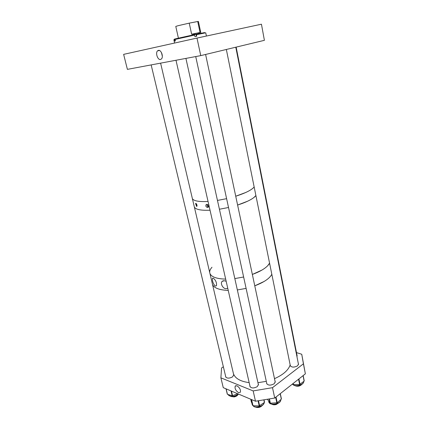 <?xml version="1.0" encoding="UTF-8"?>
<svg xmlns="http://www.w3.org/2000/svg" width="429" height="429" viewBox="0 0 429 429"><rect width="100%" height="100%" fill="white"/><g stroke="black" fill="none" stroke-linecap="round" stroke-linejoin="round"><path stroke-width="0.64" d="M158.398 50.386L157.615 50.799C155.175 52.751 157.706 60.275 160.526 59.486L161.508 58.891C163.712 56.692 161.111 49.555 158.398 50.386M162.328 56.194L161.465 52.59M200.761 55.62L196.986 38.074L123.632 54.36L127.397 69.364L200.761 55.62L264.403 40.326L261.443 24.201L196.986 38.074M162.296 55.427L161.787 53.298M206.413 36.041L205.732 32.802L196.412 34.706L196.739 36.218L194.948 36.604L194.342 34.636L204.638 32.572M174.592 43.045L173.847 39.758L174.447 39.586L174.78 41.071L175.407 40.927L175.07 39.436L194.621 35.092M174.447 39.586L175.391 38.867M174.732 39.093C174.013 39.221 174.029 39.189 174.78 39.001M196.412 34.706L196.133 34.25M175.07 39.436L175.402 38.846L194.342 34.636M200.043 32.465L191.634 34.213C195.935 34.481 198.734 33.896 200.043 32.465L197.71 21.509L198.418 21.466L200.917 33.242M191.634 34.213L189.232 23.145L178.287 25.649L175.783 26.41L178.41 38.149M197.71 21.509L189.232 23.145M195.876 203.357C196.772 204.091 197.126 205.067 196.943 206.285L196.589 206.429L195.544 203.496L195.876 203.357L195.544 203.491M207.379 204.456C207.078 205.518 207.427 206.29 208.419 206.773L208.574 206.767M206.837 204.37C208.446 204.799 208.939 205.732 208.322 207.164L207.55 207.502C206.006 207.035 205.518 206.097 206.092 204.687L206.837 204.37M192.39 198.654C193.715 200.981 198.933 201.914 208.049 201.469C198.933 201.914 193.715 200.981 192.39 198.654M217.46 200.429L226.609 198.67L217.46 200.429M235.73 196.225L245.79 192.471C249.989 190.53 252.783 188.701 254.161 186.985C251.56 190.047 245.415 193.125 235.73 196.225M194.369 207.089C195.721 209.54 200.938 210.585 210.033 210.221C200.938 210.585 195.721 209.54 194.369 207.089M219.417 209.239L228.528 207.502L219.417 209.239M237.607 205.046L247.597 201.222C251.769 199.238 254.536 197.351 255.898 195.565L253.737 197.646C250.316 200.225 244.938 202.692 237.607 205.046M207.1 204.386C206.896 205.636 207.336 206.526 208.408 207.062M196.16 203.55L197.056 205.764M196.359 203.77L197.04 205.475M213.347 278.233C215.798 280.234 216.838 282.743 216.463 285.762L215.181 286.095C213.149 283.666 212.232 281.102 212.419 278.405L213.347 278.233M227.756 288.293L226.056 288.712C222.807 288.755 220.115 283.29 222.083 281.429L224.233 280.711L226.158 281.263M211.985 267.262C210.339 269.069 209.577 270.79 209.69 272.426M209.963 273.573C211.513 277 216.752 278.85 225.675 279.118C216.752 278.85 211.513 277 209.963 273.573M234.824 278.582L243.629 277.005L234.824 278.582M252.354 274.447L261.867 270.12C265.808 267.793 268.377 265.476 269.573 263.17L267.616 265.808C264.452 269.004 259.363 271.884 252.354 274.447M212.521 284.491C214.109 288.074 219.348 290.047 228.239 290.417C219.348 290.047 214.109 288.074 212.521 284.491M237.35 289.95L246.107 288.395L237.35 289.95M254.772 285.827L264.205 281.419C268.109 279.038 270.645 276.651 271.82 274.265C269.589 278.501 263.91 282.352 254.772 285.827M238.545 392.648L240.401 392.24C240.808 389.741 239.655 387.596 236.942 385.805L235.194 386.089C234.615 388.535 235.73 390.722 238.545 392.648M296.938 356.579L296.975 355.115M290.181 365.036L290.17 365.519C291.613 367.487 294.074 367.594 297.549 365.835L298.525 364.033L298.311 363.524M266.656 382.952L266.656 383.483C268.109 385.532 270.608 385.639 274.152 383.794L275.262 381.719L275.032 381.177M249.898 385.843L249.903 386.373C251.314 388.368 253.775 388.454 257.277 386.626L258.456 384.464L258.22 383.928M225.627 376.271L225.633 376.764C226.925 378.534 229.236 378.566 232.561 376.866L233.8 374.753L233.58 374.276M305.368 373.831L303.416 363.819L272.495 387.677L274.721 398.042L305.368 373.831L301.748 354.263L296.477 352.595M303.416 363.819L301.748 354.263M272.495 387.677L253.164 390.91L220.887 377.836L221.573 367.991L223.353 366.763M220.887 377.836L223.262 387.66L255.491 401.228L253.164 390.91M274.721 398.042L255.491 401.228M267.728 399.64L270.361 403.185L277.247 402.767L281.413 399.018L280.282 393.645M292.691 383.848L293.366 384.545L299.619 384.486L304.134 381.118L303.169 375.568L304.231 380.931M226.035 388.83L227.44 394.299L232.18 395.779L237.714 393.747M251.367 401.978L250.74 399.227L251.367 401.978L252.992 405.705L259.218 405.936L264.409 402.429L264.007 399.817M230.899 396.482L234.154 396.922C235.988 396.541 237.248 395.795 237.934 394.691M255.287 407.008C258.011 408.017 260.382 407.47 262.398 405.362M271.873 404.215C273.032 404.874 274.49 404.976 276.244 404.509L279.011 402.702M294.798 385.596C297.501 386.754 299.887 386.315 301.957 384.282M233.462 373.777C235.29 378.539 240.53 381.488 249.169 382.62M257.947 382.695L266.307 381.338M274.496 378.662C283.081 374.855 288.304 370.286 290.165 364.961M196.402 36.293L195.973 34.293M268.79 401.732C269.219 405.732 280.121 404.354 280.791 400.203L280.797 400.289C280.067 404.611 269.374 405.973 268.79 401.732L268.64 401.04M267.637 399.217L267.75 399.748M269.144 398.965L270.039 403.072M269.433 398.916L270.361 403.185M275.649 397.308L276.85 402.911M276.013 397.018L277.247 402.767M280.185 393.725L281.327 399.147M292.374 384.094L293.962 385.194C297.495 386.706 304.016 384.191 303.705 381.456C304.027 384.432 297.608 386.878 294.053 385.36L292.353 384.111M292.905 383.676L293.061 384.427M293.152 383.483L293.366 384.545M298.568 379.204L299.619 384.486M298.922 378.925L300.005 384.363M303.062 375.654L304.134 381.118M238.567 394.106C234.722 396.991 231.333 397.318 228.394 395.088L228.367 395.012C231.151 397.104 234.507 396.782 238.449 394.053M226.131 388.872L227.44 394.299M231.022 390.932L232.18 395.779M231.472 391.119L232.572 395.747M264.2 402.579C264.13 405.855 257.116 408.403 253.802 406.504L252.204 404.59L253.716 406.349C256.955 408.215 264.06 405.646 264.184 402.59M251.324 399.474L252.713 405.561M251.603 399.592L252.992 405.705M258.065 400.804L259.218 405.936M258.489 400.734L259.625 405.818M263.835 399.844L264.409 402.429M159.481 50.515L157.615 50.799M206.805 204.37L206.092 204.687M223.118 280.813L222.147 281.36M223.622 280.716L222.083 281.429M213.052 278.121L212.419 278.405M235.918 385.65L235.194 386.089M280.298 393.64L281.419 398.954M267.626 399.217L267.728 399.694M226.013 388.819L227.3 394.176M264.012 399.817L264.537 402.198M252.204 404.59L251.989 403.635M160.607 63.143L233.805 375.241M151.158 64.913L225.863 377.252M185.918 58.403L258.456 384.99M175.997 60.258L250.139 386.91M195.726 56.564L266.886 384.019M205.609 54.456L275.257 382.25M235.789 47.201L298.509 364.527M226.346 49.469L290.379 366.023M236.148 47.115L297.163 356.07"/></g></svg>
